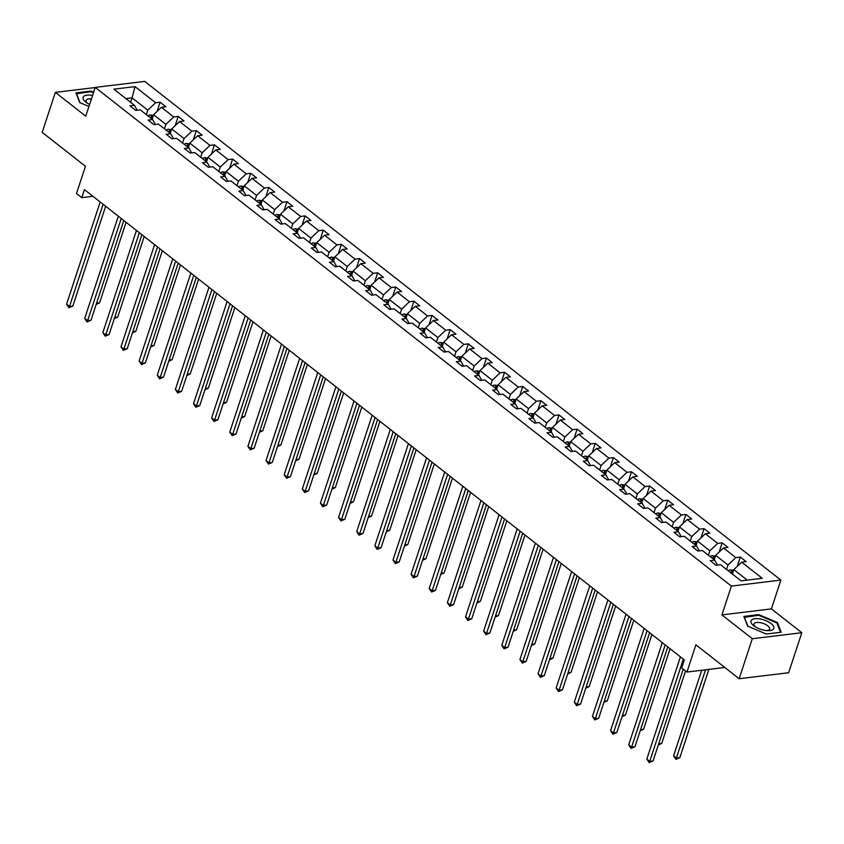 <?xml version="1.0" encoding="UTF-8"?>
<svg xmlns="http://www.w3.org/2000/svg" width="844" height="844" viewBox="0 0 844 844"><rect width="100%" height="100%" fill="white"/><g stroke="black" fill="none" stroke-linecap="round" stroke-linejoin="round"><path stroke-width="1.27" d="M801.8 632.715L771.405 608.893L721.905 614.896L752.299 638.718L801.8 632.715L788.644 672.731L739.144 678.734L695.91 644.837L686.963 672.046L724.764 667.456M752.299 638.718L739.144 678.734M95.172 87.544L55.356 92.376L42.2 132.381L85.444 166.279L76.498 193.487L81.784 197.633L92.903 196.283M780.879 580.081L144.725 81.393L95.224 87.396L731.379 586.084L780.879 580.081L771.405 608.893M146.297 114.594L147.763 110.153L132.065 97.851L135.019 86.615L155.591 102.746L160.075 102.198L157.037 111.429M130.609 102.293L132.065 97.851L125.893 98.6M147.763 110.153L155.591 102.746M164.432 128.815L165.888 124.363L153.576 114.7L161.404 107.304L165.888 106.755L160.075 102.198M161.404 107.304L173.727 116.957L178.2 116.419L175.172 125.64M182.568 143.026L184.024 138.574L171.701 128.921L179.529 121.515L184.013 120.977L178.2 116.419M179.529 121.515L191.852 131.179L196.335 130.63L193.308 139.861M200.693 157.237L202.159 152.796L189.837 143.132L197.665 135.726L202.149 135.188L196.335 130.63M197.665 135.726L209.987 145.39L214.471 144.841L211.433 154.072M218.828 171.459L220.295 167.006L207.972 157.353L215.8 149.947L220.284 149.399L214.471 144.841M215.8 149.947L228.123 159.6L232.606 159.062L229.568 168.283M236.964 185.669L238.419 181.217L226.108 171.564L233.936 164.158L238.409 163.62L232.606 159.062M233.936 164.158L246.248 173.822L250.731 173.273L247.703 182.504M255.099 199.88L256.555 195.439L244.232 185.775L252.061 178.379L256.544 177.831L250.731 173.273M252.061 178.379L264.383 188.033L268.867 187.495L265.839 196.715M273.224 214.102L274.69 209.65L262.368 199.996L270.196 192.59L274.68 192.042L268.867 187.495M270.196 192.59L282.518 202.243L287.002 201.705L283.964 210.926M291.359 228.313L292.826 223.86L280.503 214.207L288.332 206.801L292.815 206.263L287.002 201.705M288.332 206.801L300.654 216.465L305.138 215.916L302.099 225.148M309.495 242.523L310.951 238.082L298.628 228.418L306.467 221.022L310.94 220.474L305.138 215.916M306.467 221.022L318.779 230.676L323.263 230.138L320.235 239.358M327.62 256.745L329.086 252.293L316.764 242.639L324.592 235.233L329.076 234.685L323.263 230.138M324.592 235.233L336.914 244.887L341.398 244.349L338.37 253.569M345.755 270.956L347.222 266.504L334.899 256.85L342.727 249.444L347.211 248.906L341.398 244.349M342.727 249.444L355.05 259.108L359.533 258.559L356.495 267.791M363.891 285.166L365.357 280.725L353.035 271.061L360.863 263.666L365.346 263.117L359.533 258.559M360.863 263.666L373.185 273.319L377.658 272.781L374.63 282.002M382.026 299.388L383.482 294.936L371.16 285.283L378.998 277.876L383.471 277.328L377.658 272.781M378.998 277.876L391.31 287.53L395.794 286.992L392.766 296.212M400.151 313.599L401.617 309.157L389.295 299.493L397.123 292.087L401.607 291.549L395.794 286.992M397.123 292.087L409.445 301.751L413.929 301.202L410.891 310.434M418.286 327.81L419.753 323.368L407.43 313.704L415.259 306.309L419.742 305.76L413.929 301.202M415.259 306.309L427.581 315.962L432.065 315.424L429.026 324.645M436.422 342.031L437.878 337.579L425.566 327.926L433.394 320.52L437.878 319.981L432.065 315.424M433.394 320.52L445.716 330.183L450.19 329.635L447.162 338.855M454.557 356.242L456.013 351.8L443.691 342.137L451.519 334.73L456.003 334.192L450.19 329.635M451.519 334.73L463.841 344.394L468.325 343.846L465.297 353.077M472.682 370.453L474.149 366.011L461.826 356.347L469.654 348.952L474.138 348.403L468.325 343.846M469.654 348.952L481.977 358.605L486.46 358.067L483.422 367.288M490.818 384.674L492.284 380.222L479.962 370.569L487.79 363.163L492.274 362.625L486.46 358.067M487.79 363.163L500.112 372.826L504.596 372.278L501.558 381.499M508.953 398.885L510.409 394.443L498.097 384.78L505.925 377.373L510.398 376.835L504.596 372.278M505.925 377.373L518.237 387.037L522.721 386.489L519.693 395.72M527.089 413.106L528.544 408.654L516.222 398.99L524.05 391.595L528.534 391.046L522.721 386.489M524.05 391.595L536.373 401.248L540.856 400.71L537.828 409.931M545.213 427.317L546.68 422.865L534.357 413.212L542.186 405.806L546.669 405.268L540.856 400.71M542.186 405.806L554.508 415.47L558.992 414.921L555.953 424.152M563.349 441.528L564.815 437.087L552.493 427.423L560.321 420.017L564.805 419.479L558.992 414.921M560.321 420.017L572.643 429.68L577.127 429.132L574.089 438.363M581.484 455.749L582.94 451.297L570.618 441.644L578.456 434.238L582.93 433.689L577.127 429.132M578.456 434.238L590.768 443.891L595.252 443.353L592.224 452.574M599.609 469.96L601.076 465.508L588.753 455.855L596.581 448.449L601.065 447.911L595.252 443.353M596.581 448.449L608.904 458.113L613.388 457.564L610.36 466.795M617.745 484.171L619.211 479.73L606.889 470.066L614.717 462.67L619.201 462.122L613.388 457.564M614.717 462.67L627.039 472.323L631.523 471.785L628.485 481.006M635.88 498.393L637.347 493.94L625.024 484.287L632.852 476.881L637.336 476.332L631.523 471.785M632.852 476.881L645.175 486.534L649.648 485.996L646.62 495.217M654.016 512.603L655.471 508.151L643.149 498.498L650.988 491.092L655.461 490.554L649.648 485.996M650.988 491.092L663.3 500.756L667.783 500.207L664.755 509.438M672.14 526.814L673.607 522.373L661.285 512.709L669.113 505.313L673.596 504.765L667.783 500.207M669.113 505.313L681.435 514.967L685.919 514.429L682.88 523.649M690.276 541.036L691.742 536.584L679.42 526.93L687.248 519.524L691.732 518.976L685.919 514.429M687.248 519.524L699.571 529.177L704.054 528.639L701.016 537.86M708.411 555.246L709.867 550.794L697.555 541.141L705.384 533.735L709.867 533.197L704.054 528.639M705.384 533.735L717.706 543.399L722.179 542.85L719.151 552.081M726.547 569.457L728.003 565.016L715.68 555.352L723.508 547.956L727.992 547.408L722.179 542.85M723.508 547.956L735.831 557.61L740.315 557.072L737.287 566.292M747.256 580.113L733.816 569.573L741.644 562.167L746.128 561.619L740.315 557.072M741.644 562.167L762.216 578.298L741.085 580.862L720.512 564.731L716.029 565.269L710.215 560.722L714.699 560.173L702.377 550.52L697.893 551.058L692.08 546.501L696.564 545.962L684.241 536.299L679.758 536.847L673.945 532.29L678.428 531.741L666.106 522.088L661.633 522.626L655.82 518.079L660.293 517.53L647.981 507.877L643.497 508.415L637.684 503.857L642.168 503.319L629.846 493.656L625.362 494.204L619.549 489.647L624.032 489.098L611.71 479.445L607.226 479.983L601.413 475.425L605.897 474.887L593.575 465.223L589.101 465.772L583.288 461.214L587.772 460.676L575.45 451.012L570.966 451.561L565.153 447.003L569.637 446.455L557.314 436.802L552.831 437.34L547.017 432.782L551.501 432.244L539.179 422.58L534.695 423.129L528.893 418.571L533.366 418.033L521.043 408.369L516.57 408.918L510.757 404.36L515.241 403.812L502.918 394.159L498.435 394.697L492.622 390.139L497.105 389.601L484.783 379.937L480.299 380.486L474.486 375.928L478.97 375.39L466.648 365.726L462.164 366.275L456.361 361.717L460.835 361.169L448.523 351.515L444.039 352.053L438.226 347.496L442.71 346.958L430.387 337.294L425.903 337.843L420.09 333.285L424.574 332.736L412.252 323.083L407.768 323.621L401.955 319.074L406.439 318.526L394.116 308.872L389.643 309.41L383.83 304.853L388.303 304.315L375.991 294.651L371.508 295.2L365.695 290.642L370.178 290.093L357.856 280.44L353.372 280.978L347.559 276.431L352.043 275.882L339.721 266.229L335.237 266.767L329.424 262.21L333.907 261.672L321.585 252.008L317.112 252.556L311.299 247.999L315.783 247.45L303.46 237.797L298.976 238.335L293.163 233.788L297.647 233.239L285.325 223.586L280.841 224.124L275.028 219.567L279.512 219.029L267.189 209.365L262.706 209.913L256.903 205.356L261.376 204.807L249.054 195.154L244.581 195.692L238.768 191.134L243.251 190.596L230.929 180.932L226.445 181.481L220.632 176.923L225.116 176.385L212.793 166.722L208.31 167.27L202.497 162.713L206.98 162.164L194.658 152.511L190.174 153.049L184.372 148.491L188.845 147.953L176.533 138.289L172.049 138.838L166.236 134.28L170.72 133.742L158.398 124.079L153.914 124.627L148.101 120.07L152.585 119.521L140.262 109.868L135.778 110.406L129.965 105.848L134.449 105.31L113.877 89.179L135.019 86.615M686.963 672.046L681.667 667.899L684.305 659.892L84.411 189.626L81.784 197.633M155.359 124.448L152.585 119.521M152.11 119.152L153.576 114.7M165.888 124.363L173.727 116.957M173.495 138.659L170.72 133.742M170.245 133.363L171.701 128.921M184.024 138.574L191.852 131.179M191.63 152.88L188.845 147.953M188.37 147.584L189.837 143.132M202.159 152.796L209.987 145.39M209.766 167.091L206.98 162.164M206.506 161.795L207.972 157.353M220.295 167.006L228.123 159.6M227.891 181.302L225.116 176.385M224.641 176.006L226.108 171.564M238.419 181.217L246.248 173.822M246.026 195.523L243.251 190.596M242.777 190.227L244.232 185.775M256.555 195.439L264.383 188.033M264.161 209.734L261.376 204.807M260.901 204.438L262.368 199.996M274.69 209.65L282.518 202.243M282.286 223.945L279.512 219.029M279.037 218.649L280.503 214.207M292.826 223.86L300.654 216.465M300.422 238.166L297.647 233.239M297.172 232.87L298.628 228.418M310.951 238.082L318.779 230.676M318.557 252.377L315.783 247.45M315.308 247.081L316.764 242.639M329.086 252.293L336.914 244.887M336.693 266.588L333.907 261.672M333.433 261.302L334.899 256.85M347.222 266.504L355.05 259.108M354.818 280.809L352.043 275.882M351.568 275.513L353.035 271.061M365.357 280.725L373.185 273.319M372.953 295.02L370.178 290.093M369.704 289.724L371.16 285.283M383.482 294.936L391.31 287.53M391.088 309.231L388.303 304.315M387.839 303.945L389.295 299.493M401.617 309.157L409.445 301.751M409.224 323.452L406.439 318.526M405.964 318.156L407.43 313.704M419.753 323.368L427.581 315.962M427.349 337.663L424.574 332.736M424.099 332.367L425.566 327.926M437.878 337.579L445.716 330.183M445.484 351.885L442.71 346.958M442.235 346.589L443.691 342.137M456.013 351.8L463.841 344.394M463.62 366.096L460.835 361.169M460.36 360.799L461.826 356.347M474.149 366.011L481.977 358.605M481.755 380.306L478.97 375.39M478.495 375.01L479.962 370.569M492.284 380.222L500.112 372.826M499.88 394.528L497.105 389.601M496.631 389.232L498.097 384.78M510.409 394.443L518.237 387.037M518.016 408.739L515.241 403.812M514.766 403.443L516.222 398.99M528.544 408.654L536.373 401.248M536.151 422.949L533.366 418.033M532.891 417.653L534.357 413.212M546.68 422.865L554.508 415.47M554.276 437.171L551.501 432.244M551.026 431.875L552.493 427.423M564.815 437.087L572.643 429.68M572.411 451.382L569.637 446.455M569.162 446.086L570.618 441.644M582.94 451.297L590.768 443.891M590.547 465.593L587.772 460.676M587.297 460.296L588.753 455.855M601.076 465.508L608.904 458.113M608.682 479.814L605.897 474.887M605.422 474.518L606.889 470.066M619.211 479.73L627.039 472.323M626.807 494.025L624.032 489.098M623.558 488.729L625.024 484.287M637.347 493.94L645.175 486.534M644.943 508.236L642.168 503.319M641.693 502.94L643.149 498.498M655.471 508.151L663.3 500.756M663.078 522.457L660.293 517.53M659.829 517.161L661.285 512.709M673.607 522.373L681.435 514.967M681.213 536.668L678.428 531.741M677.954 531.372L679.42 526.93M691.742 536.584L699.571 529.177M699.338 550.879L696.564 545.962M696.089 545.593L697.555 541.141M709.867 550.794L717.706 543.399M717.474 565.1L714.699 560.173M714.224 559.804L715.68 555.352M728.003 565.016L735.831 557.61M721.905 614.896L731.379 586.084M55.356 92.376L85.75 116.198L95.224 87.396M732.349 574.015L733.816 569.573M137.234 110.237L134.449 105.31M743.849 616.436L747.615 626.132L766.278 634.023L781.185 632.219L777.429 622.524L758.756 614.632L743.849 616.436M93.631 92.228L90.867 91.068L75.96 92.872L79.726 102.567L88.947 106.471M758.545 615.287L758.756 614.632M777.102 623.516L777.429 622.524M90.656 91.711L90.867 91.068M683.334 659.132L649.732 761.33L646.831 759.051L680.433 656.854M683.26 669.144L653.077 760.929L649.732 761.33L649.184 762.607L646.831 759.051M653.077 760.929L649.184 762.607M733.563 570.344L730.271 569.837A4.895 2.943 128.1 0 0 728.182 570.744M701.723 670.252L673.586 755.813L676.498 758.091L679.842 757.68L708.876 669.387M732.803 572.981L731.41 571.894A4.895 2.943 128.1 0 0 730.398 572.485M731.79 573.572A4.895 2.943 -51.9 0 1 732.676 573.044M679.842 757.68L675.938 759.368L705.521 669.788M675.938 759.368L673.586 755.813M665.209 644.921L631.607 747.119L628.696 744.841L662.297 642.643M667.762 646.926L634.952 746.718L631.607 747.119L631.048 748.396L628.696 744.841M634.952 746.718L631.048 748.396M647.074 630.711L613.472 732.909L610.571 730.63L644.162 628.432M649.627 632.705L616.816 732.497L613.472 732.909L612.923 734.185L610.571 730.63M616.816 732.497L612.923 734.185M715.427 556.133L712.136 555.626A4.895 2.943 128.1 0 0 710.057 556.534M658.7 743.838L661.707 743.469L685.55 670.938M714.678 558.77L713.275 557.673A4.895 2.943 128.1 0 0 712.262 558.264M713.655 559.361A4.895 2.943 -51.9 0 1 714.541 558.834M661.707 743.469L658.288 745.094M697.302 541.911L694.011 541.415A4.895 2.943 128.1 0 0 691.922 542.323M640.564 729.617L643.571 729.258L670.052 648.719M696.543 544.559L695.15 543.462A4.895 2.943 128.1 0 0 694.127 544.053M695.519 545.14A4.895 2.943 -51.9 0 1 696.405 544.612M643.571 729.258L640.153 730.883M764.611 630.31A12.016 4.948 18.2 0 0 768.304 630.668A12.016 4.948 18.2 0 0 773.178 625.699A12.016 4.948 18.2 0 0 760.222 618.99A12.016 4.948 18.2 0 0 751.434 620.14A12.016 4.948 18.2 0 0 754.103 625.995A12.016 4.948 18.2 0 0 764.611 630.31M766.89 630.605A8.229 3.387 18.2 0 0 769.612 629.118A8.229 3.387 18.2 0 0 760.286 622.672A8.229 3.387 18.2 0 0 753.977 623.969A8.229 3.387 18.2 0 0 755.274 626.786M744.208 617.365L758.767 615.255L776.86 622.893L780.51 632.293L766.268 634.023M747.921 626.269L744.324 617.006M92.566 95.467A12.016 4.948 18.2 0 0 92.334 95.425A12.016 4.948 18.2 0 0 83.545 96.575A12.016 4.948 18.2 0 0 86.215 102.43A12.016 4.948 18.2 0 0 89.622 104.434M76.319 93.79L90.888 91.69L93.452 92.766M80.032 102.694L76.435 93.441M91.416 98.959A8.229 3.387 18.2 0 0 86.088 100.404A8.229 3.387 18.2 0 0 87.386 103.221M628.938 616.489L595.336 718.687L592.435 716.408L626.037 614.21M631.491 618.494L598.681 718.286L595.336 718.687L594.788 719.964L592.435 716.408M598.681 718.286L594.788 719.964M679.167 527.7L675.875 527.194A4.895 2.943 128.1 0 0 673.786 528.101M622.439 715.406L625.436 715.037L651.916 634.509M678.407 530.338L677.015 529.251A4.895 2.943 128.1 0 0 675.991 529.832M677.394 530.929A4.895 2.943 -51.9 0 1 678.281 530.401M625.436 715.037L622.017 716.661M610.803 602.278L577.201 704.476L574.3 702.197L607.902 600M613.356 604.283L580.556 704.075L577.201 704.476L576.652 705.753L574.3 702.197M580.556 704.075L576.652 705.753M661.031 513.49L657.74 512.983A4.895 2.943 128.1 0 0 655.651 513.89M604.304 701.195L607.311 700.826L633.791 620.287M660.272 516.127L658.879 515.03A4.895 2.943 128.1 0 0 657.866 515.621M659.259 516.718A4.895 2.943 -51.9 0 1 660.145 516.19M607.311 700.826L603.893 702.451M592.678 588.068L559.076 690.265L556.164 687.987L589.766 585.789M595.231 590.061L562.42 689.854L559.076 690.265L558.517 691.542L556.164 687.987M562.42 689.854L558.517 691.542M642.896 499.268L639.604 498.772A4.895 2.943 128.1 0 0 637.526 499.68M586.169 686.974L589.175 686.615L615.656 606.076M642.147 501.916L640.744 500.819A4.895 2.943 128.1 0 0 639.731 501.41M641.124 502.496A4.895 2.943 -51.9 0 1 642.01 501.969M589.175 686.615L585.757 688.24M574.542 573.846L540.941 676.044L538.039 673.765L571.631 571.567M577.096 575.851L544.285 675.643L540.941 676.044L540.392 677.321L538.039 673.765M544.285 675.643L540.392 677.321M624.771 485.057L621.479 484.551A4.895 2.943 128.1 0 0 619.39 485.458M568.044 672.763L571.04 672.394L597.52 591.866M624.011 487.695L622.619 486.608A4.895 2.943 128.1 0 0 621.595 487.188M622.988 488.286A4.895 2.943 -51.9 0 1 623.874 487.758M571.04 672.394L567.622 674.018M556.407 559.635L522.805 661.833L519.904 659.554L553.506 557.356M558.96 561.64L526.15 661.422L522.805 661.833L522.257 663.11L519.904 659.554M526.15 661.422L522.257 663.11M606.636 470.846L603.344 470.34A4.895 2.943 128.1 0 0 601.255 471.247M549.908 658.552L552.915 658.183L579.385 577.644M605.876 473.484L604.483 472.387A4.895 2.943 128.1 0 0 603.471 472.978M604.863 474.075A4.895 2.943 -51.9 0 1 605.749 473.547M552.915 658.183L549.497 659.808M538.272 545.424L504.68 647.622L501.769 645.344L535.37 543.146M540.825 547.418L508.025 647.211L504.68 647.622L504.121 648.888L501.769 645.344M508.025 647.211L504.121 648.888M588.5 456.625L585.208 456.129A4.895 2.943 128.1 0 0 583.12 457.037M531.773 644.331L534.779 643.972L561.26 563.433M587.74 459.273L586.348 458.176A4.895 2.943 128.1 0 0 585.335 458.767M586.728 459.853A4.895 2.943 -51.9 0 1 587.614 459.326M534.779 643.972L531.361 645.586M520.147 531.203L486.545 633.401L483.633 631.122L517.235 528.924M522.7 533.208L489.889 633L486.545 633.401L485.986 634.677L483.633 631.122M489.889 633L485.986 634.677M502.011 516.992L468.409 619.19L465.508 616.911L499.11 514.713M504.564 518.997L471.754 618.779L468.409 619.19L467.861 620.467L465.508 616.911M471.754 618.779L467.861 620.467M483.876 502.781L450.274 604.979L447.373 602.7L480.974 500.503M486.429 504.775L453.618 604.568L450.274 604.979L449.725 606.245L447.373 602.7M453.618 604.568L449.725 606.245M465.751 488.56L432.149 590.758L429.237 588.479L462.839 486.281M468.304 490.564L435.493 590.357L432.149 590.758L431.59 592.034L429.237 588.479M435.493 590.357L431.59 592.034M447.615 474.349L414.014 576.547L411.102 574.268L444.704 472.07M450.168 476.354L417.358 576.135L414.014 576.547L413.465 577.823L411.102 574.268M417.358 576.135L413.465 577.823M429.48 460.128L395.878 562.326L392.977 560.057L426.579 457.859M432.033 462.132L399.223 561.925L395.878 562.326L395.33 563.602L392.977 560.057M399.223 561.925L395.33 563.602M411.344 445.917L377.743 548.115L374.841 545.836L408.443 443.638M413.898 447.921L381.087 547.714L377.743 548.115L377.194 549.391L374.841 545.836M381.087 547.714L377.194 549.391M393.22 431.706L359.618 533.904L356.706 531.625L390.308 429.427M395.773 433.711L362.962 533.492L359.618 533.904L359.059 535.18L356.706 531.625M362.962 533.492L359.059 535.18M375.084 417.485L341.482 519.682L338.581 517.414L372.172 415.216M377.637 419.489L344.827 519.282L341.482 519.682L340.934 520.959L338.581 517.414M344.827 519.282L340.934 520.959M356.949 403.274L323.347 505.472L320.446 503.193L354.047 400.995M359.502 405.278L326.691 505.071L323.347 505.472L322.798 506.748L320.446 503.193M326.691 505.071L322.798 506.748M570.365 442.414L567.073 441.908A4.895 2.943 128.1 0 0 564.995 442.815M513.637 630.12L516.644 629.751L543.125 549.222M569.616 445.052L568.223 443.965A4.895 2.943 128.1 0 0 567.2 444.545M568.592 445.643A4.895 2.943 -51.9 0 1 569.478 445.115M516.644 629.751L513.226 631.375M552.24 428.203L548.948 427.697A4.895 2.943 128.1 0 0 546.859 428.604M495.512 615.898L498.509 615.54L524.989 535.001M551.48 430.841L550.088 429.744A4.895 2.943 128.1 0 0 549.064 430.334M550.467 431.432A4.895 2.943 -51.9 0 1 551.343 430.904M498.509 615.54L495.09 617.164M534.104 413.982L530.813 413.486A4.895 2.943 128.1 0 0 528.724 414.393M477.377 601.688L480.384 601.329L506.854 520.79M533.345 416.63L531.952 415.533A4.895 2.943 128.1 0 0 530.939 416.124M532.332 417.21A4.895 2.943 -51.9 0 1 533.218 416.683M480.384 601.329L476.966 602.943M515.969 399.771L512.677 399.265A4.895 2.943 128.1 0 0 510.599 400.172M459.241 587.477L462.248 587.107L488.729 506.579M515.22 402.409L513.817 401.322A4.895 2.943 128.1 0 0 512.804 401.902M514.196 402.999A4.895 2.943 -51.9 0 1 515.083 402.472M462.248 587.107L458.83 588.732M497.833 385.55L494.552 385.054A4.895 2.943 128.1 0 0 492.463 385.961M441.106 573.255L444.113 572.897L470.593 492.358M497.084 388.198L495.692 387.101A4.895 2.943 128.1 0 0 494.668 387.691M496.061 388.789A4.895 2.943 -51.9 0 1 496.947 388.261M444.113 572.897L440.695 574.521M479.708 371.339L476.417 370.843A4.895 2.943 128.1 0 0 474.328 371.75M422.981 559.044L425.977 558.686L452.458 478.147M478.949 373.976L477.556 372.89A4.895 2.943 128.1 0 0 476.533 373.481M477.936 374.567A4.895 2.943 -51.9 0 1 478.812 374.04M425.977 558.686L422.559 560.3M461.573 357.128L458.281 356.622A4.895 2.943 128.1 0 0 456.193 357.529M404.846 544.834L407.852 544.464L434.322 463.936M460.813 359.766L459.421 358.668A4.895 2.943 128.1 0 0 458.408 359.259M459.801 360.356A4.895 2.943 -51.9 0 1 460.687 359.829M407.852 544.464L404.434 546.089M443.438 342.907L440.146 342.411A4.895 2.943 128.1 0 0 438.068 343.318M386.71 530.612L389.717 530.254L416.197 449.715M442.689 345.555L441.285 344.457A4.895 2.943 128.1 0 0 440.273 345.048M441.665 346.146A4.895 2.943 -51.9 0 1 442.551 345.618M389.717 530.254L386.299 531.878M425.313 328.696L422.021 328.189A4.895 2.943 128.1 0 0 419.932 329.097M368.575 516.401L371.582 516.032L398.062 435.504M424.553 331.333L423.161 330.247A4.895 2.943 128.1 0 0 422.137 330.837M423.53 331.924A4.895 2.943 -51.9 0 1 424.416 331.397M371.582 516.032L368.163 517.657M407.177 314.485L403.886 313.979A4.895 2.943 128.1 0 0 401.797 314.886M350.45 502.191L353.446 501.821L379.927 421.293M406.418 317.122L405.025 316.025A4.895 2.943 128.1 0 0 404.002 316.616M405.405 317.713A4.895 2.943 -51.9 0 1 406.291 317.186M353.446 501.821L350.028 503.446M338.813 389.063L305.212 491.261L302.31 488.982L335.912 386.784M341.366 391.057L308.566 490.849L305.212 491.261L304.663 492.537L302.31 488.982M308.566 490.849L304.663 492.537M389.042 300.264L385.75 299.768A4.895 2.943 128.1 0 0 383.661 300.675M332.314 487.969L335.321 487.61L361.802 407.072M388.282 302.912L386.89 301.814A4.895 2.943 128.1 0 0 385.877 302.405M387.269 303.502A4.895 2.943 -51.9 0 1 388.156 302.975M335.321 487.61L331.903 489.235M320.688 374.841L287.087 477.039L284.175 474.761L317.777 372.563M323.241 376.846L290.431 476.638L287.087 477.039L286.527 478.316L284.175 474.761M290.431 476.638L286.527 478.316M370.906 286.053L367.615 285.546A4.895 2.943 128.1 0 0 365.536 286.454M314.179 473.758L317.186 473.389L343.666 392.861M370.157 288.69L368.754 287.604A4.895 2.943 128.1 0 0 367.741 288.194M369.134 289.281A4.895 2.943 -51.9 0 1 370.02 288.753M317.186 473.389L313.768 475.014M302.553 360.631L268.951 462.828L266.05 460.55L299.641 358.352M305.106 362.635L272.296 462.428L268.951 462.828L268.403 464.105L266.05 460.55M272.296 462.428L268.403 464.105M352.781 271.842L349.49 271.335A4.895 2.943 128.1 0 0 347.401 272.243M296.054 459.547L299.05 459.178L325.531 378.65M352.022 274.479L350.629 273.382A4.895 2.943 128.1 0 0 349.606 273.973M350.998 275.07A4.895 2.943 -51.9 0 1 351.885 274.543M299.05 459.178L295.632 460.803M284.417 346.42L250.816 448.618L247.914 446.339L281.516 344.141M286.971 348.414L254.16 448.206L250.816 448.618L250.267 449.894L247.914 446.339M254.16 448.206L250.267 449.894M334.646 257.62L331.354 257.125A4.895 2.943 128.1 0 0 329.266 258.032M277.919 445.326L280.925 444.967L307.395 364.429M333.886 260.268L332.494 259.171A4.895 2.943 128.1 0 0 331.481 259.762M332.874 260.849A4.895 2.943 -51.9 0 1 333.76 260.321M280.925 444.967L277.507 446.592M266.282 332.198L232.691 434.396L229.779 432.117L263.381 329.92M268.835 334.203L236.035 433.995L232.691 434.396L232.132 435.673L229.779 432.117M236.035 433.995L232.132 435.673M316.511 243.41L313.219 242.903A4.895 2.943 128.1 0 0 311.13 243.81M259.783 431.115L262.79 430.746L289.27 350.218M315.751 246.047L314.358 244.96A4.895 2.943 128.1 0 0 313.346 245.541M314.738 246.638A4.895 2.943 -51.9 0 1 315.624 246.11M262.79 430.746L259.372 432.371M248.157 317.988L214.555 420.185L211.644 417.907L245.245 315.709M250.71 319.992L217.9 419.784L214.555 420.185L213.996 421.462L211.644 417.907M217.9 419.784L213.996 421.462M298.375 229.199L295.083 228.692A4.895 2.943 128.1 0 0 293.005 229.6M241.648 416.904L244.654 416.535L271.135 335.996M297.626 231.836L296.233 230.739A4.895 2.943 128.1 0 0 295.21 231.33M296.603 232.427A4.895 2.943 -51.9 0 1 297.489 231.9M244.654 416.535L241.236 418.16M230.022 303.777L196.42 405.975L193.519 403.696L227.12 301.498M232.575 305.771L199.764 405.563L196.42 405.975L195.871 407.251L193.519 403.696M199.764 405.563L195.871 407.251M280.25 214.977L276.959 214.482A4.895 2.943 128.1 0 0 274.87 215.389M223.523 402.683L226.519 402.324L253 321.786M279.491 217.625L278.098 216.528A4.895 2.943 128.1 0 0 277.075 217.119M278.478 218.206A4.895 2.943 -51.9 0 1 279.353 217.678M226.519 402.324L223.101 403.949M211.886 289.555L178.284 391.753L175.383 389.474L208.985 287.276M214.439 291.56L181.629 391.352L178.284 391.753L177.736 393.03L175.383 389.474M181.629 391.352L177.736 393.03M262.115 200.767L258.823 200.26A4.895 2.943 128.1 0 0 256.734 201.167M205.387 388.472L208.394 388.103L234.864 307.575M261.355 203.404L259.963 202.317A4.895 2.943 128.1 0 0 258.95 202.898M260.342 203.995A4.895 2.943 -51.9 0 1 261.229 203.467M208.394 388.103L204.976 389.728M193.761 275.344L160.16 377.542L157.248 375.263L190.85 273.066M196.314 277.349L163.504 377.141L160.16 377.542L159.6 378.819L157.248 375.263M163.504 377.141L159.6 378.819M243.979 186.556L240.688 186.049A4.895 2.943 128.1 0 0 238.609 186.957M187.252 374.261L190.259 373.892L216.739 293.353M243.23 189.193L241.827 188.096A4.895 2.943 128.1 0 0 240.814 188.687M242.207 189.784A4.895 2.943 -51.9 0 1 243.093 189.256M190.259 373.892L186.84 375.517M175.626 261.134L142.024 363.331L139.112 361.053L172.714 258.855M178.179 263.128L145.368 362.92L142.024 363.331L141.475 364.597L139.112 361.053M145.368 362.92L141.475 364.597M225.844 172.334L222.563 171.838A4.895 2.943 128.1 0 0 220.474 172.746M169.117 360.04L172.123 359.681L198.604 279.142M225.095 174.982L223.702 173.885A4.895 2.943 128.1 0 0 222.679 174.476M224.071 175.563A4.895 2.943 -51.9 0 1 224.958 175.035M172.123 359.681L168.705 361.295M157.49 246.912L123.889 349.11L120.987 346.831L154.589 244.633M160.043 248.917L127.233 348.709L123.889 349.11L123.34 350.387L120.987 346.831M127.233 348.709L123.34 350.387M207.719 158.123L204.427 157.617A4.895 2.943 128.1 0 0 202.338 158.524M150.992 345.829L153.988 345.46L180.468 264.932M206.959 160.761L205.567 159.674A4.895 2.943 128.1 0 0 204.543 160.255M205.947 161.352A4.895 2.943 -51.9 0 1 206.822 160.824M153.988 345.46L150.57 347.084M139.355 232.701L105.753 334.899L102.852 332.62L136.454 230.423M141.908 234.706L109.098 334.488L105.753 334.899L105.205 336.176L102.852 332.62M109.098 334.488L105.205 336.176M189.583 143.913L186.292 143.406A4.895 2.943 128.1 0 0 184.203 144.313M132.856 331.608L135.863 331.249L162.333 250.71M188.824 146.55L187.431 145.453A4.895 2.943 128.1 0 0 186.418 146.044M187.811 147.141A4.895 2.943 -51.9 0 1 188.697 146.613M135.863 331.249L132.445 332.874M121.23 218.49L87.628 320.688L84.716 318.41L118.318 216.212M123.783 220.484L90.973 320.277L87.628 320.688L87.069 321.954L84.716 318.41M90.973 320.277L87.069 321.954M171.448 129.691L168.156 129.195A4.895 2.943 128.1 0 0 166.078 130.103M114.721 317.397L117.727 317.038L144.208 236.499M170.699 132.339L169.296 131.242A4.895 2.943 128.1 0 0 168.283 131.833M169.676 132.919A4.895 2.943 -51.9 0 1 170.562 132.392M117.727 317.038L114.309 318.652M103.095 204.269L69.493 306.467L66.581 304.188L100.183 201.99M105.648 206.274L72.837 306.066L69.493 306.467L68.944 307.743L66.581 304.188M72.837 306.066L68.944 307.743M153.323 115.48L150.032 114.974A4.895 2.943 128.1 0 0 147.943 115.881M96.585 303.186L99.592 302.817L126.072 222.288M152.564 118.118L151.171 117.031A4.895 2.943 128.1 0 0 150.148 117.611M151.54 118.709A4.895 2.943 -51.9 0 1 152.426 118.181M99.592 302.817L96.174 304.441M733.035 571.947L730.366 569.858M731.052 572.992L731.41 571.894M714.9 557.736L712.231 555.637M712.916 558.781L713.275 557.673M696.775 543.515L694.106 541.426M694.781 544.57L695.15 543.462M678.639 529.304L675.97 527.215M676.656 530.348L677.015 529.251M660.504 515.093L657.835 512.994M658.52 516.138L658.879 515.03M642.368 500.872L639.699 498.783M640.385 501.916L640.744 500.819M624.244 486.661L621.574 484.572M622.25 487.705L622.619 486.608M606.108 472.45L603.439 470.351M604.125 473.495L604.483 472.387M587.973 458.229L585.303 456.14M585.989 459.273L586.348 458.176M569.837 444.018L567.179 441.929M567.854 445.062L568.223 443.965M551.712 429.796L549.043 427.708M549.718 430.851L550.088 429.744M533.577 415.586L530.908 413.497M531.593 416.63L531.952 415.533M515.441 401.375L512.772 399.286M513.458 402.419L513.817 401.322M497.306 387.153L494.647 385.064M495.322 388.208L495.692 387.101M479.181 372.942L476.512 370.854M477.187 373.987L477.556 372.89M461.046 358.732L458.376 356.632M459.062 359.776L459.421 358.668M442.91 344.51L440.241 342.421M440.927 345.565L441.285 344.457M424.785 330.299L422.116 328.211M422.791 331.344L423.161 330.247M406.65 316.089L403.981 313.989M404.666 317.133L405.025 316.025M388.514 301.867L385.845 299.778M386.531 302.922L386.89 301.814M370.379 287.656L367.71 285.567M368.395 288.701L368.754 287.604M352.254 273.445L349.585 271.346M350.26 274.49L350.629 273.382M334.118 259.224L331.449 257.135M332.135 260.279L332.494 259.171M315.983 245.013L313.314 242.924M314 246.058L314.358 244.96M297.848 230.802L295.189 228.703M295.864 231.847L296.233 230.739M279.723 216.581L277.054 214.492M277.729 217.625L278.098 216.528M261.587 202.37L258.918 200.281M259.604 203.415L259.963 202.317M243.452 188.159L240.783 186.06M241.468 189.204L241.827 188.096M225.316 173.938L222.658 171.849M223.333 174.982L223.702 173.885M207.191 159.727L204.522 157.638M205.197 160.771L205.567 159.674M189.056 145.506L186.387 143.417M187.073 146.561L187.431 145.453M170.921 131.295L168.251 129.206M168.937 132.339L169.296 131.242M152.796 117.084L150.126 114.995M150.802 118.128L151.171 117.031"/></g></svg>
